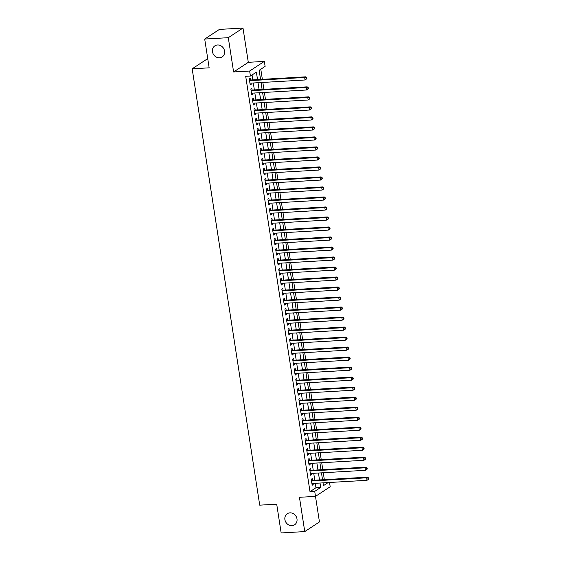 <?xml version="1.0" encoding="UTF-8"?>
<svg xmlns="http://www.w3.org/2000/svg" width="561" height="561" viewBox="0 0 561 561"><rect width="100%" height="100%" fill="white"/><g stroke="black" fill="none" stroke-linecap="round" stroke-linejoin="round"><path stroke-width="0.84" d="M289.953 512.852A6.627 5.891 56.7 0 1 296.587 517.417A6.627 5.891 56.7 0 1 294.581 524.801A6.627 5.891 56.7 0 1 291.937 525.664A6.627 5.891 56.7 0 1 285.304 521.099A6.627 5.891 56.7 0 1 287.309 513.715A6.627 5.891 56.7 0 1 289.953 512.852M217.521 44.978A6.627 5.891 56.7 0 1 224.155 49.536A6.627 5.891 56.7 0 1 222.149 56.92A6.627 5.891 56.7 0 1 219.505 57.783A6.627 5.891 56.7 0 1 212.871 53.218A6.627 5.891 56.7 0 1 214.877 45.841A6.627 5.891 56.7 0 1 217.521 44.978M329.531 482.481L330.191 486.738L315.492 496.373L314.721 491.373L320.675 487.467L319.987 483.035M319.454 521.947L315.492 496.373L299.448 497.305L304.756 531.583L319.454 521.947M207.808 59.122L206.869 59.171L192.171 68.814L259.722 505.159L276.706 504.178L281.159 532.95L304.756 531.583M192.171 68.814L209.155 67.825L204.702 39.053L219.4 29.417L242.99 28.05L228.299 37.685L233.6 71.962L249.645 71.037L264.343 61.394L265.115 66.401L259.161 70.307L260.57 79.445M233.6 71.962L248.299 62.327L242.99 28.05M248.299 62.327L264.343 61.394M324.335 479.662L323.262 472.748M322.785 469.655L321.712 462.741M321.236 459.648L320.163 452.727M319.686 449.642L318.613 442.72M318.136 439.635L317.063 432.713M316.586 429.621L315.513 422.706M315.037 419.614L313.964 412.7M313.487 409.607L312.414 402.693M311.937 399.6L310.864 392.679M310.387 389.593L309.314 382.672M308.838 379.587L307.772 372.665M307.288 369.573L306.222 362.658M305.738 359.566L304.672 352.652M304.188 349.559L303.122 342.645M302.638 339.552L301.573 332.631M301.096 329.545L300.023 322.624M299.546 319.539L298.473 312.617M297.996 309.525L296.923 302.61M296.446 299.518L295.374 292.604M294.897 289.511L293.824 282.597M293.347 279.504L292.274 272.583M291.797 269.497L290.724 262.576M290.247 259.491L289.174 252.569M288.698 249.477L287.625 242.562M287.148 239.47L286.075 232.556M285.598 229.463L284.525 222.549M284.048 219.456L282.975 212.535M282.499 209.449L281.433 202.528M280.949 199.443L279.883 192.521M279.399 189.429L278.333 182.514M277.849 179.422L276.783 172.508M276.307 169.415L275.234 162.501M274.757 159.408L273.684 152.487M273.207 149.401L272.134 142.48M271.657 139.387L270.584 132.473M270.107 129.381L269.035 122.466M268.558 119.374L267.485 112.459M267.008 109.367L265.935 102.446M265.458 99.36L264.385 92.439M263.908 89.353L262.836 82.432M262.359 79.339L260.795 69.234M204.702 39.053L228.299 37.685M312.519 480.349L312.246 478.596L311.25 479.248L312.182 485.251L313.171 484.599L312.996 483.442M310.969 470.342L310.696 468.589L309.7 469.241L310.633 475.244L311.628 474.592L311.446 473.428M309.42 460.336L309.146 458.582L308.15 459.235L309.083 465.237L310.079 464.585L309.896 463.421M307.87 450.322L307.596 448.576L306.601 449.228L307.533 455.23L308.529 454.578L308.347 453.414M306.32 440.315L306.047 438.562L305.058 439.214L305.983 445.224L306.979 444.571L306.797 443.407M304.77 430.308L304.497 428.555L303.508 429.207L304.434 435.21L305.429 434.565L305.247 433.401M303.221 420.301L302.947 418.548L301.958 419.2L302.884 425.203L303.88 424.551L303.697 423.394M301.671 410.294L301.397 408.541L300.408 409.193L301.334 415.196L302.33 414.544L302.148 413.38M300.121 400.288L299.847 398.534L298.859 399.187L299.784 405.189L300.78 404.537L300.598 403.373M298.571 390.274L298.298 388.528L297.309 389.173L298.235 395.182L299.23 394.53L299.048 393.366M297.021 380.267L296.755 378.514L295.759 379.166L296.685 385.176L297.681 384.523L297.498 383.359M295.472 370.26L295.205 368.507L294.209 369.159L295.142 375.162L296.131 374.517L295.949 373.353M293.922 360.253L293.655 358.5L292.66 359.152L293.592 365.155L294.581 364.503L294.406 363.346M292.372 350.246L292.106 348.493L291.11 349.145L292.043 355.148L293.031 354.496L292.856 353.332M290.822 340.239L290.556 338.486L289.56 339.139L290.493 345.141L291.482 344.489L291.306 343.325M289.273 330.226L289.006 328.48L288.01 329.125L288.943 335.134L289.932 334.482L289.757 333.318M287.73 320.219L287.456 318.466L286.461 319.118L287.393 325.128L288.382 324.475L288.207 323.311M286.18 310.212L285.907 308.459L284.911 309.111L285.844 315.114L286.839 314.469L286.657 313.304M284.63 300.205L284.357 298.452L283.361 299.104L284.294 305.107L285.29 304.455L285.107 303.298M283.081 290.198L282.807 288.445L281.811 289.097L282.744 295.1L283.74 294.448L283.557 293.284M281.531 280.191L281.257 278.438L280.269 279.09L281.194 285.093L282.19 284.441L282.008 283.277M279.981 270.178L279.708 268.431L278.719 269.077L279.644 275.086L280.64 274.434L280.458 273.27M278.431 260.171L278.158 258.418L277.169 259.07L278.095 265.08L279.09 264.427L278.908 263.263M276.882 250.164L276.608 248.411L275.619 249.063L276.545 255.066L277.541 254.421L277.358 253.256M275.332 240.157L275.058 238.404L274.07 239.056L274.995 245.059L275.991 244.407L275.809 243.25M273.782 230.15L273.509 228.397L272.52 229.049L273.445 235.052L274.441 234.4L274.259 233.236M272.232 220.136L271.966 218.39L270.97 219.042L271.896 225.045L272.891 224.393L272.709 223.229M270.683 210.13L270.416 208.383L269.42 209.029L270.353 215.038L271.342 214.386L271.159 213.222M269.133 200.123L268.866 198.37L267.87 199.022L268.803 205.031L269.792 204.379L269.617 203.215M267.583 190.116L267.317 188.363L266.321 189.015L267.253 195.018L268.242 194.372L268.067 193.208M266.033 180.109L265.767 178.356L264.771 179.008L265.704 185.011L266.692 184.359L266.517 183.195M264.483 170.102L264.217 168.349L263.221 169.001L264.154 175.004L265.143 174.352L264.967 173.188M262.941 160.088L262.667 158.342L261.671 158.994L262.604 164.997L263.593 164.345L263.418 163.181M261.391 150.082L261.117 148.335L260.122 148.981L261.054 154.99L262.05 154.338L261.868 153.174M259.841 140.075L259.568 138.322L258.572 138.974L259.505 144.983L260.5 144.331L260.318 143.167M258.291 130.068L258.018 128.315L257.022 128.967L257.955 134.97L258.951 134.317L258.768 133.16M256.742 120.061L256.468 118.308L255.479 118.96L256.405 124.963L257.401 124.311L257.219 123.147M255.192 110.054L254.918 108.301L253.93 108.953L254.855 114.956L255.851 114.304L255.669 113.14M253.642 100.04L253.369 98.294L252.38 98.946L253.306 104.949L254.301 104.297L254.119 103.133M252.092 90.033L251.819 88.287L250.83 88.933L251.756 94.942L252.752 94.29L252.569 93.126M323.059 483.084L323.438 482.832M257.541 79.62L256.377 72.131L250.423 76.037L245.704 76.31L310.002 491.646L315.955 487.74L315.268 483.309M314.791 480.216L313.718 473.302M313.241 470.209L312.175 463.288M311.692 460.202L310.626 453.281M310.142 450.195L309.076 443.274M308.592 440.182L307.526 433.267M307.049 430.175L305.976 423.26M305.5 420.168L304.427 413.254M303.95 410.161L302.877 403.24M302.4 400.154L301.327 393.233M300.85 390.147L299.777 383.226M299.301 380.134L298.228 373.219M297.751 370.127L296.678 363.212M296.201 360.12L295.128 353.206M294.651 350.113L293.578 343.192M293.101 340.106L292.029 333.185M291.552 330.099L290.479 323.178M290.002 320.086L288.929 313.171M288.452 310.079L287.386 303.164M286.902 300.072L285.837 293.158M285.353 290.065L284.287 283.144M283.803 280.058L282.737 273.137M282.26 270.051L281.187 263.13M280.71 260.038L279.637 253.123M279.161 250.031L278.088 243.116M277.611 240.024L276.538 233.11M276.061 230.017L274.988 223.096M274.511 220.01L273.438 213.089M272.962 210.003L271.889 203.082M271.412 199.989L270.339 193.075M269.862 189.983L268.789 183.068M268.312 179.976L267.239 173.061M266.763 169.969L265.69 163.048M265.213 159.962L264.14 153.041M263.663 149.948L262.597 143.034M262.113 139.941L261.047 133.027M260.563 129.935L259.498 123.02M259.014 119.928L257.948 113.006M257.471 109.921L256.398 103M255.921 99.914L254.848 92.993M254.371 89.9L253.299 82.986M252.822 79.893L252.057 74.964M250.543 80.027L250.269 78.274L249.28 78.926L250.206 84.928L251.202 84.283L251.019 83.119M310.002 491.646L314.721 491.373M250.423 76.037L249.645 71.037M323.024 482.86L323.459 485.644L328.157 482.558M261.054 82.537L262.12 89.451M262.604 92.544L263.67 99.465M264.154 102.551L265.22 109.472M265.697 112.558L266.77 119.479M267.246 122.571L268.319 129.486M268.796 132.578L269.869 139.493M270.346 142.585L271.419 149.499M271.896 152.592L272.969 159.513M273.445 162.599L274.518 169.52M274.995 172.606L276.068 179.527M276.545 182.62L277.618 189.534M278.095 192.626L279.168 199.541M279.644 202.633L280.717 209.548M281.194 212.64L282.267 219.561M282.744 222.647L283.817 229.568M284.294 232.654L285.36 239.575M285.844 242.668L286.909 249.582M287.393 252.674L288.459 259.589M288.943 262.681L290.009 269.596M290.486 272.688L291.559 279.609M292.036 282.695L293.108 289.616M293.585 292.702L294.658 299.623M295.135 302.716L296.208 309.63M296.685 312.722L297.758 319.637M298.235 322.729L299.308 329.644M299.784 332.736L300.857 339.657M301.334 342.743L302.407 349.664M302.884 352.757L303.957 359.671M304.434 362.764L305.507 369.678M305.983 372.77L307.056 379.685M307.533 382.777L308.606 389.699M309.083 392.784L310.149 399.705M310.633 402.791L311.699 409.712M312.182 412.805L313.248 419.719M313.732 422.812L314.798 429.726M315.275 432.819L316.348 439.733M316.825 442.825L317.898 449.747M318.375 452.832L319.447 459.754M319.924 462.839L320.997 469.76M321.474 472.853L322.547 479.767M319.511 479.943L318.438 473.028M317.961 469.936L316.888 463.014M316.411 459.929L315.345 453.008M314.861 449.922L313.795 443.001M313.311 439.908L312.246 432.994M311.762 429.901L310.696 422.987M310.212 419.894L309.146 412.98M308.669 409.888L307.596 402.966M307.119 399.881L306.047 392.959M305.57 389.874L304.497 382.953M304.02 379.86L302.947 372.946M302.47 369.853L301.397 362.939M300.92 359.846L299.847 352.932M299.371 349.84L298.298 342.918M297.821 339.833L296.748 332.911M296.271 329.826L295.198 322.905M294.721 319.812L293.648 312.898M293.172 309.805L292.099 302.891M291.622 299.798L290.556 292.884M290.072 289.792L289.006 282.87M288.522 279.785L287.456 272.863M286.973 269.778L285.907 262.857M285.423 259.764L284.357 252.85M283.88 249.757L282.807 242.843M282.33 239.75L281.257 232.836M280.781 229.744L279.708 222.822M279.231 219.737L278.158 212.815M277.681 209.73L276.608 202.809M276.131 199.716L275.058 192.802M274.581 189.709L273.509 182.795M273.032 179.702L271.959 172.788M271.482 169.695L270.409 162.774M269.932 159.689L268.859 152.767M268.382 149.675L267.309 142.76M266.833 139.668L265.767 132.754M265.283 129.661L264.217 122.747M263.733 119.654L262.667 112.733M262.183 109.647L261.117 102.726M260.634 99.641L259.568 92.719M259.091 89.627L258.018 82.712M315.955 487.74L320.675 487.467M250.115 84.346L251.202 84.283M251.665 94.353L252.752 94.29M253.214 104.36L254.301 104.297M254.764 114.367L255.851 114.304M256.314 124.374L257.401 124.311M257.864 134.381L258.951 134.317M259.413 144.394L260.5 144.331M260.963 154.401L262.05 154.338M262.513 164.408L263.593 164.345M264.063 174.415L265.143 174.352M265.612 184.422L266.692 184.359M267.162 194.429L268.242 194.372M268.712 204.442L269.792 204.379M270.262 214.449L271.342 214.386M271.805 224.456L272.891 224.393M273.354 234.463L274.441 234.4M274.904 244.47L275.991 244.407M276.454 254.484L277.541 254.421M278.004 264.49L279.09 264.427M279.553 274.497L280.64 274.434M281.103 284.504L282.19 284.441M282.653 294.511L283.74 294.448M284.203 304.518L285.29 304.455M285.752 314.532L286.839 314.469M287.302 324.538L288.382 324.475M288.852 334.545L289.932 334.482M290.402 344.552L291.482 344.489M291.951 354.559L293.031 354.496M293.501 364.566L294.581 364.503M295.051 374.58L296.131 374.517M296.594 384.587L297.681 384.523M298.143 394.593L299.23 394.53M299.693 404.6L300.78 404.537M301.243 414.607L302.33 414.544M302.793 424.614L303.88 424.551M304.343 434.628L305.429 434.565M305.892 444.635L306.979 444.571M307.442 454.641L308.529 454.578M308.992 464.648L310.079 464.585M310.542 474.655L311.628 474.592M312.091 484.662L313.171 484.599M306.86 78.708L306.706 77.706L306.306 77.972L306.46 78.968L306.86 78.708L305.051 79.985L249.94 83.182M306.46 78.968L305.051 79.985L304.665 77.488L305.661 76.836L249.785 80.069A1.038 0.919 -123.3 0 1 249.449 80.027M249.547 80.679L304.665 77.488L306.306 77.972M306.706 77.706L305.661 76.836M308.41 88.715L308.255 87.719L307.856 87.979L308.01 88.975L308.41 88.715L306.601 89.991L251.489 93.189M308.01 88.975L306.601 89.991L306.215 87.495L307.204 86.843L251.335 90.083A1.038 0.919 -123.3 0 1 250.998 90.033M251.097 90.686L306.215 87.495L307.856 87.979M308.255 87.719L307.204 86.843M309.96 98.722L309.798 97.726L309.406 97.986L309.56 98.988L309.96 98.722L308.15 100.005L253.039 103.196M309.56 98.988L308.15 100.005L307.765 97.502L308.753 96.85L252.885 100.089A1.038 0.919 -123.3 0 1 252.548 100.04M252.646 100.692L307.765 97.502L309.406 97.986M309.798 97.726L308.753 96.85M311.509 108.736L311.348 107.733L310.955 107.993L311.11 108.995L311.509 108.736L309.7 110.012L254.582 113.203M311.11 108.995L309.7 110.012L309.314 107.509L310.303 106.856L254.435 110.096A1.038 0.919 -123.3 0 1 254.098 110.054M254.196 110.699L309.314 107.509L310.955 107.993M311.348 107.733L310.303 106.856M313.052 118.743L312.898 117.74L312.505 117.999L312.659 119.002L313.052 118.743L311.25 120.019L256.132 123.21M312.659 119.002L311.25 120.019L310.864 117.515L311.853 116.863L255.984 120.103A1.038 0.919 -123.3 0 1 255.648 120.061M255.746 120.713L310.864 117.515L312.505 117.999M312.898 117.74L311.853 116.863M314.602 128.75L314.448 127.747L314.055 128.006L314.209 129.009L314.602 128.75L312.8 130.026L257.681 133.223M314.209 129.009L312.8 130.026L312.414 127.522L313.403 126.877L257.534 130.11A1.038 0.919 -123.3 0 1 257.197 130.068M257.296 130.72L312.414 127.522L314.055 128.006M314.448 127.747L313.403 126.877M316.152 138.756L315.997 137.754L315.605 138.02L315.759 139.016L316.152 138.756L314.349 140.033L259.231 143.23M315.759 139.016L314.349 140.033L313.964 137.536L314.952 136.884L259.084 140.117A1.038 0.919 -123.3 0 1 258.747 140.075M258.845 140.727L313.964 137.536L315.605 138.02M315.997 137.754L314.952 136.884M317.701 148.763L317.547 147.767L317.154 148.027L317.309 149.023L317.701 148.763L315.899 150.039L260.781 153.237M317.309 149.023L315.899 150.039L315.513 147.543L316.502 146.891L260.634 150.131A1.038 0.919 -123.3 0 1 260.297 150.082M260.395 150.734L315.513 147.543L317.154 148.027M317.547 147.767L316.502 146.891M319.251 158.77L319.097 157.774L318.697 158.034L318.858 159.036L319.251 158.77L317.449 160.053L262.331 163.244M318.858 159.036L317.449 160.053L317.056 157.55L318.052 156.898L262.183 160.137A1.038 0.919 -123.3 0 1 261.847 160.088M261.945 160.741L317.056 157.55L318.697 158.034M319.097 157.774L318.052 156.898M320.801 168.784L320.647 167.781L320.247 168.041L320.401 169.043L320.801 168.784L318.999 170.06L263.88 173.251M320.401 169.043L318.999 170.06L318.606 167.557L319.602 166.905L263.733 170.144A1.038 0.919 -123.3 0 1 263.397 170.102M263.495 170.747L318.606 167.557L320.247 168.041M320.647 167.781L319.602 166.905M322.351 178.791L322.196 177.788L321.797 178.047L321.951 179.05L322.351 178.791L320.548 180.067L265.43 183.258M321.951 179.05L320.548 180.067L320.156 177.564L321.151 176.911L265.283 180.151A1.038 0.919 -123.3 0 1 264.939 180.109M265.044 180.761L320.156 177.564L321.797 178.047M322.196 177.788L321.151 176.911M323.9 188.798L323.746 187.795L323.346 188.054L323.501 189.057L323.9 188.798L322.098 190.074L266.98 193.272M323.501 189.057L322.098 190.074L321.705 187.57L322.701 186.925L266.833 190.158A1.038 0.919 -123.3 0 1 266.489 190.116M266.594 190.768L321.705 187.57L323.346 188.054M323.746 187.795L322.701 186.925M325.45 198.804L325.296 197.802L324.896 198.068L325.05 199.064L325.45 198.804L323.641 200.081L268.53 203.278M325.05 199.064L323.641 200.081L323.255 197.584L324.251 196.932L268.382 200.165A1.038 0.919 -123.3 0 1 268.039 200.123M268.144 200.775L323.255 197.584L324.896 198.068M325.296 197.802L324.251 196.932M327 208.811L326.846 207.815L326.446 208.075L326.6 209.071L327 208.811L325.191 210.095L270.079 213.285M326.6 209.071L325.191 210.095L324.805 207.591L325.801 206.939L269.932 210.179A1.038 0.919 -123.3 0 1 269.589 210.13M269.694 210.782L324.805 207.591L326.446 208.075M326.846 207.815L325.801 206.939M328.55 218.825L328.395 217.822L327.996 218.082L328.15 219.085L328.55 218.825L326.74 220.101L271.629 223.292M328.15 219.085L326.74 220.101L326.355 217.598L327.351 216.946L271.482 220.185A1.038 0.919 -123.3 0 1 271.138 220.136M271.244 220.789L326.355 217.598L327.996 218.082M328.395 217.822L327.351 216.946M330.099 228.832L329.945 227.829L329.545 228.089L329.7 229.091L330.099 228.832L328.29 230.108L273.179 233.299M329.7 229.091L328.29 230.108L327.905 227.605L328.9 226.953L273.025 230.192A1.038 0.919 -123.3 0 1 272.688 230.15M272.793 230.802L327.905 227.605L329.545 228.089M329.945 227.829L328.9 226.953M331.649 238.839L331.495 237.836L331.095 238.095L331.249 239.098L331.649 238.839L329.84 240.115L274.729 243.306M331.249 239.098L329.84 240.115L329.454 237.612L330.45 236.959L274.574 240.199A1.038 0.919 -123.3 0 1 274.238 240.157M274.336 240.809L329.454 237.612L331.095 238.095M331.495 237.836L330.45 236.959M333.199 248.846L333.045 247.843L332.645 248.102L332.799 249.105L333.199 248.846L331.39 250.122L276.278 253.32M332.799 249.105L331.39 250.122L331.004 247.618L332 246.973L276.124 250.206A1.038 0.919 -123.3 0 1 275.788 250.164M275.886 250.816L331.004 247.618L332.645 248.102M333.045 247.843L332 246.973M334.749 258.852L334.587 257.85L334.195 258.116L334.349 259.112L334.749 258.852L332.939 260.129L277.828 263.326M334.349 259.112L332.939 260.129L332.554 257.632L333.543 256.98L277.674 260.213A1.038 0.919 -123.3 0 1 277.337 260.171M277.436 260.823L332.554 257.632L334.195 258.116M334.587 257.85L333.543 256.98M336.298 268.859L336.137 267.863L335.744 268.123L335.899 269.126L336.298 268.859L334.489 270.143L279.371 273.333M335.899 269.126L334.489 270.143L334.104 267.639L335.092 266.987L279.224 270.227A1.038 0.919 -123.3 0 1 278.887 270.178M278.985 270.83L334.104 267.639L335.744 268.123M336.137 267.863L335.092 266.987M337.841 278.873L337.687 277.87L337.294 278.13L337.449 279.133L337.841 278.873L336.039 280.149L280.921 283.34M337.449 279.133L336.039 280.149L335.653 277.646L336.642 276.994L280.773 280.234A1.038 0.919 -123.3 0 1 280.437 280.191M280.535 280.837L335.653 277.646L337.294 278.13M337.687 277.87L336.642 276.994M339.391 288.88L339.237 287.877L338.844 288.137L338.998 289.139L339.391 288.88L337.589 290.156L282.471 293.347M338.998 289.139L337.589 290.156L337.203 287.653L338.192 287.001L282.323 290.24A1.038 0.919 -123.3 0 1 281.987 290.198M282.085 290.85L337.203 287.653L338.844 288.137M339.237 287.877L338.192 287.001M340.941 298.887L340.786 297.884L340.394 298.143L340.548 299.146L340.941 298.887L339.139 300.163L284.02 303.354M340.548 299.146L339.139 300.163L338.753 297.66L339.742 297.007L283.873 300.247A1.038 0.919 -123.3 0 1 283.536 300.205M283.635 300.857L338.753 297.66L340.394 298.143M340.786 297.884L339.742 297.007M342.49 308.894L342.336 307.891L341.944 308.15L342.098 309.153L342.49 308.894L340.688 310.17L285.57 313.368M342.098 309.153L340.688 310.17L340.303 307.666L341.291 307.021L285.423 310.254A1.038 0.919 -123.3 0 1 285.086 310.212M285.184 310.864L340.303 307.666L341.944 308.15M342.336 307.891L341.291 307.021M344.04 318.9L343.886 317.905L343.486 318.164L343.648 319.16L344.04 318.9L342.238 320.177L287.12 323.374M343.648 319.16L342.238 320.177L341.845 317.68L342.841 317.028L286.973 320.261A1.038 0.919 -123.3 0 1 286.636 320.219M286.734 320.871L341.845 317.68L343.486 318.164M343.886 317.905L342.841 317.028M345.59 328.907L345.436 327.912L345.036 328.171L345.19 329.174L345.59 328.907L343.788 330.191L288.67 333.381M345.19 329.174L343.788 330.191L343.395 327.687L344.391 327.035L288.522 330.275A1.038 0.919 -123.3 0 1 288.186 330.226M288.284 330.878L343.395 327.687L345.036 328.171M345.436 327.912L344.391 327.035M347.14 338.921L346.986 337.918L346.586 338.178L346.74 339.181L347.14 338.921L345.338 340.197L290.219 343.388M346.74 339.181L345.338 340.197L344.945 337.694L345.941 337.042L290.072 340.282A1.038 0.919 -123.3 0 1 289.728 340.239M289.834 340.885L344.945 337.694L346.586 338.178M346.986 337.918L345.941 337.042M348.69 348.928L348.535 347.925L348.136 348.185L348.29 349.187L348.69 348.928L346.887 350.204L291.769 353.395M348.29 349.187L346.887 350.204L346.495 347.701L347.49 347.049L291.622 350.288A1.038 0.919 -123.3 0 1 291.278 350.246M291.383 350.898L346.495 347.701L348.136 348.185M348.535 347.925L347.49 347.049M350.239 358.935L350.085 357.932L349.685 358.191L349.84 359.194L350.239 358.935L348.43 360.211L293.319 363.409M349.84 359.194L348.43 360.211L348.044 357.708L349.04 357.055L293.172 360.295A1.038 0.919 -123.3 0 1 292.828 360.253M292.933 360.905L348.044 357.708L349.685 358.191M350.085 357.932L349.04 357.055M351.789 368.942L351.635 367.939L351.235 368.205L351.389 369.201L351.789 368.942L349.98 370.218L294.869 373.416M351.389 369.201L349.98 370.218L349.594 367.714L350.59 367.069L294.721 370.302A1.038 0.919 -123.3 0 1 294.378 370.26M294.483 370.912L349.594 367.714L351.235 368.205M351.635 367.939L350.59 367.069M353.339 378.948L353.185 377.953L352.785 378.212L352.939 379.208L353.339 378.948L351.53 380.225L296.418 383.422M352.939 379.208L351.53 380.225L351.144 377.728L352.14 377.076L296.271 380.309A1.038 0.919 -123.3 0 1 295.928 380.267M296.033 380.919L351.144 377.728L352.785 378.212M353.185 377.953L352.14 377.076M354.889 388.955L354.734 387.96L354.335 388.219L354.489 389.222L354.889 388.955L353.079 390.239L297.968 393.429M354.489 389.222L353.079 390.239L352.694 387.735L353.689 387.083L297.814 390.323A1.038 0.919 -123.3 0 1 297.477 390.274M297.582 390.926L352.694 387.735L354.335 388.219M354.734 387.96L353.689 387.083M356.438 398.969L356.284 397.966L355.884 398.226L356.039 399.229L356.438 398.969L354.629 400.245L299.518 403.436M356.039 399.229L354.629 400.245L354.243 397.742L355.239 397.09L299.364 400.33A1.038 0.919 -123.3 0 1 299.027 400.288M299.125 400.933L354.243 397.742L355.884 398.226M356.284 397.966L355.239 397.09M357.988 408.976L357.834 407.973L357.434 408.233L357.588 409.235L357.988 408.976L356.179 410.252L301.068 413.443M357.588 409.235L356.179 410.252L355.793 407.749L356.789 407.097L300.913 410.336A1.038 0.919 -123.3 0 1 300.577 410.294M300.675 410.947L355.793 407.749L357.434 408.233M357.834 407.973L356.789 407.097M359.538 418.983L359.377 417.98L358.984 418.24L359.138 419.242L359.538 418.983L357.729 420.259L302.617 423.457M359.138 419.242L357.729 420.259L357.343 417.756L358.332 417.103L302.463 420.343A1.038 0.919 -123.3 0 1 302.127 420.301M302.225 420.953L357.343 417.756L358.984 418.24M359.377 417.98L358.332 417.103M361.088 428.99L360.926 427.987L360.534 428.253L360.688 429.249L361.088 428.99L359.278 430.266L304.167 433.464M360.688 429.249L359.278 430.266L358.893 427.763L359.882 427.117L304.013 430.35A1.038 0.919 -123.3 0 1 303.676 430.308M303.774 430.96L358.893 427.763L360.534 428.253M360.926 427.987L359.882 427.117M362.63 438.997L362.476 438.001L362.083 438.26L362.238 439.256L362.63 438.997L360.828 440.273L305.71 443.471M362.238 439.256L360.828 440.273L360.442 437.776L361.431 437.124L305.563 440.357A1.038 0.919 -123.3 0 1 305.226 440.315M305.324 440.967L360.442 437.776L362.083 438.26M362.476 438.001L361.431 437.124M364.18 449.003L364.026 448.008L363.633 448.267L363.787 449.27L364.18 449.003L362.378 450.287L307.26 453.477M363.787 449.27L362.378 450.287L361.992 447.783L362.981 447.131L307.112 450.371A1.038 0.919 -123.3 0 1 306.776 450.322M306.874 450.974L361.992 447.783L363.633 448.267M364.026 448.008L362.981 447.131M365.73 459.017L365.576 458.014L365.183 458.274L365.337 459.277L365.73 459.017L363.928 460.293L308.809 463.484M365.337 459.277L363.928 460.293L363.542 457.79L364.531 457.138L308.662 460.378A1.038 0.919 -123.3 0 1 308.326 460.336M308.424 460.981L363.542 457.79L365.183 458.274M365.576 458.014L364.531 457.138M367.28 469.024L367.125 468.021L366.733 468.281L366.887 469.284L367.28 469.024L365.477 470.3L310.359 473.491M366.887 469.284L365.477 470.3L365.092 467.797L366.081 467.145L310.212 470.384A1.038 0.919 -123.3 0 1 309.875 470.342M309.974 470.995L365.092 467.797L366.733 468.281M367.125 468.021L366.081 467.145M368.829 479.031L368.675 478.028L368.275 478.288L368.437 479.29L368.829 479.031L367.027 480.307L311.909 483.505M368.437 479.29L367.027 480.307L366.635 477.804L367.63 477.152L311.762 480.391A1.038 0.919 -123.3 0 1 311.425 480.349M311.523 481.001L366.635 477.804L368.275 478.288M368.675 478.028L367.63 477.152"/></g></svg>
